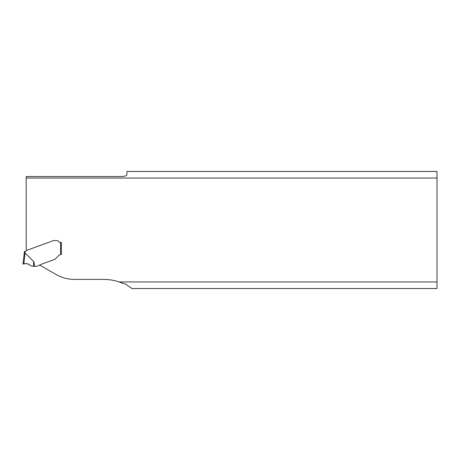 <?xml version="1.0" encoding="UTF-8"?>
<svg xmlns="http://www.w3.org/2000/svg" width="460" height="460" viewBox="0 0 460 460"><rect width="100%" height="100%" fill="white"/><g stroke="black" fill="none" stroke-linecap="round" stroke-linejoin="round"><path stroke-width="0.69" d="M60.95 254.541A3.013 3.013 0 0 1 60.973 254.541L61.352 254.541L61.352 242.42L60.243 242.42A1.88 1.88 0 0 1 58.736 241.667A2.823 2.823 0 0 0 56.476 240.54L54.769 240.54A5.497 3.766 180 0 0 53.544 240.637L53.256 240.701A3.766 3.766 0 0 0 53.055 240.77L26.208 250.539L26.208 176.525L120.853 176.525C124.505 176.427 126.511 175.887 126.874 174.909L126.874 171.482L437 171.482L437 288.518L131.991 288.518L126.874 285.091C126.77 284.43 125.632 283.946 123.458 283.636L120.853 282.561M123.458 283.636L119.18 281.963A48.927 48.927 0 0 0 103.54 279.398L74.595 279.398A37.634 37.634 0 0 1 55.781 274.355L39.669 265.052A2.122 2.122 0 0 1 40.417 264.586L54.194 259.572L40.417 264.586A2.122 2.122 0 0 0 39.525 265.207A0.753 0.753 0 0 1 39.209 265.431L36.886 266.271A0.753 0.753 0 0 1 36.627 266.317L32.706 266.288L30.527 265.644C28.664 263.775 26.427 263.206 23.811 263.948L23 264.063L24.282 252.925L23 264.063L23.811 263.948C26.427 263.206 28.664 263.775 30.527 265.644L30.527 265.644C28.376 263.683 25.915 263.149 23.144 264.04L23.661 263.971C26.329 263.2 28.618 263.758 30.527 265.644C28.618 263.752 26.323 263.195 23.661 263.971L23.144 264.04C25.909 263.143 28.37 263.678 30.527 265.644L30.527 265.644C28.376 263.683 25.915 263.149 23.144 264.04L23.661 263.971C26.329 263.2 28.618 263.758 30.527 265.644M119.18 281.963L437 281.963M26.208 178.037L437 178.037M60.599 242.42L60.599 254.564L60.973 254.541L60.599 254.564A3.013 3.013 0 0 0 58.845 255.421L55.7 258.566L58.845 255.421A3.013 3.013 0 0 1 60.772 254.547M55.7 258.566A4.968 3.766 -45 0 1 55.194 259.02L55.05 259.13A3.766 3.766 0 0 1 54.194 259.572A3.766 3.766 0 0 0 55.05 259.13L55.194 259.02A4.968 3.766 -45 0 0 55.7 258.566M24.317 251.499A30.107 30.107 0 0 1 24.282 252.925L25.035 252.937L24.282 252.925A30.107 30.107 0 0 0 24.317 251.499L25.07 251.499A30.86 30.86 0 0 1 25.035 252.937L33.977 261.838L34.523 266.317M26.398 250.47A0.374 0.374 0 0 0 26.203 250.637L26.03 250.936A1.127 1.127 0 0 1 25.07 251.499M61.352 254.541L60.973 254.541M33.597 266.317C33.471 262.999 33.597 261.504 33.977 261.838M24.742 263.816L25.179 263.752L24.742 263.816M27.008 263.718L27.439 263.793L27.008 263.718M28.767 264.264L29.124 264.46L28.767 264.264M25.081 252.96L23.811 263.948M24.092 255.162L24.886 255.208"/></g></svg>
